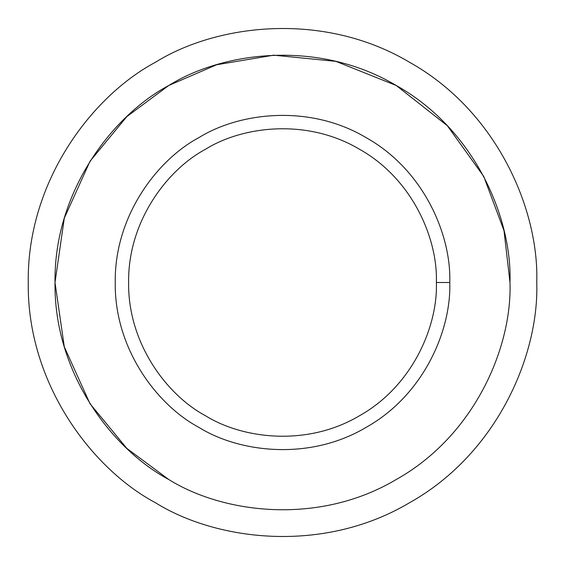 <?xml version="1.0" encoding="UTF-8"?>
<svg xmlns="http://www.w3.org/2000/svg" width="565" height="565" viewBox="0 0 565 565"><rect width="100%" height="100%" fill="white"/><g stroke="black" fill="none" stroke-linecap="round" stroke-linejoin="round"><path stroke-width="0.85" d="M449.768 282.5L436.385 282.5C437.875 326.132 412.62 385.994 359.446 415.769C307.07 446.929 242.597 438.871 205.554 415.769C167.028 395.246 127.81 343.435 128.615 282.5C127.81 221.565 167.028 169.754 205.554 149.231C242.597 126.129 307.07 118.071 359.446 149.231C412.62 179.006 437.875 238.868 436.385 282.5L449.768 282.5C451.386 235.075 423.934 170.001 366.134 137.641C309.21 103.769 239.129 112.534 198.866 137.641C156.985 159.952 114.363 216.268 115.232 282.5C114.363 348.732 156.985 405.048 198.866 427.359C239.129 452.466 309.21 461.231 366.134 427.359C423.934 394.999 451.386 329.925 449.768 282.5C451.386 329.925 423.934 394.999 366.134 427.359C309.21 461.231 239.129 452.466 198.866 427.359C156.985 405.048 114.363 348.732 115.232 282.5C114.363 216.268 156.985 159.952 198.866 137.641C239.129 112.534 309.21 103.769 366.134 137.641C423.934 170.001 451.386 235.075 449.768 282.5C451.386 235.075 423.934 170.001 366.134 137.641C309.21 103.769 239.129 112.534 198.866 137.641C156.985 159.952 114.363 216.268 115.232 282.5C114.363 348.732 156.985 405.048 198.866 427.359C239.129 452.466 309.21 461.231 366.134 427.359C423.934 394.999 451.386 329.925 449.768 282.5M436.385 282.5C437.875 238.868 412.62 179.006 359.446 149.231C307.07 118.071 242.597 126.129 205.554 149.231C167.028 169.754 127.81 221.565 128.615 282.5C127.81 343.435 167.028 395.246 205.554 415.769C242.597 438.871 307.07 446.929 359.446 415.769C412.62 385.994 437.875 326.132 436.385 282.5M509.99 282.5C512.187 346.995 474.847 435.495 396.242 479.508C318.822 525.577 223.514 513.656 168.758 479.508C111.806 449.161 53.83 372.582 55.01 282.5C53.83 192.418 111.806 115.839 168.758 85.492C223.514 51.344 318.822 39.423 396.242 85.492C474.847 129.505 512.187 218.005 509.99 282.5C512.187 218.005 474.847 129.505 396.242 85.492C318.822 39.423 223.514 51.344 168.758 85.492C111.806 115.839 53.83 192.418 55.01 282.5C53.83 372.582 111.806 449.161 168.758 479.508C223.514 513.656 318.822 525.577 396.242 479.508C474.847 435.495 512.187 346.995 509.99 282.5L504.001 230.654L483.739 176.421L447.311 125.698L396.242 85.492L335.893 61.366L273.75 55.179L216.649 64.756L168.758 85.492L126.85 116.595L90.012 161.265L64.297 218.168L55.01 282.5L64.297 346.832L90.012 403.735L126.85 448.405L168.758 479.508C111.806 449.161 53.83 372.582 55.01 282.5C53.83 192.418 111.806 115.839 168.758 85.492M198.866 427.359C156.985 405.048 114.363 348.732 115.232 282.5C114.363 216.268 156.985 159.952 198.866 137.641M536.75 282.5C539.208 210.42 497.475 111.51 409.625 62.312C323.095 10.827 216.572 24.147 155.375 62.312C91.721 96.227 26.929 181.824 28.25 282.5C26.929 383.176 91.721 468.773 155.375 502.688C216.572 540.853 323.095 554.173 409.625 502.688C497.475 453.49 539.208 354.58 536.75 282.5C539.208 354.58 497.475 453.49 409.625 502.688C323.095 554.173 216.572 540.853 155.375 502.688C91.721 468.773 26.929 383.176 28.25 282.5C26.929 181.824 91.721 96.227 155.375 62.312C216.572 24.147 323.095 10.827 409.625 62.312C497.475 111.51 539.208 210.42 536.75 282.5"/></g></svg>
